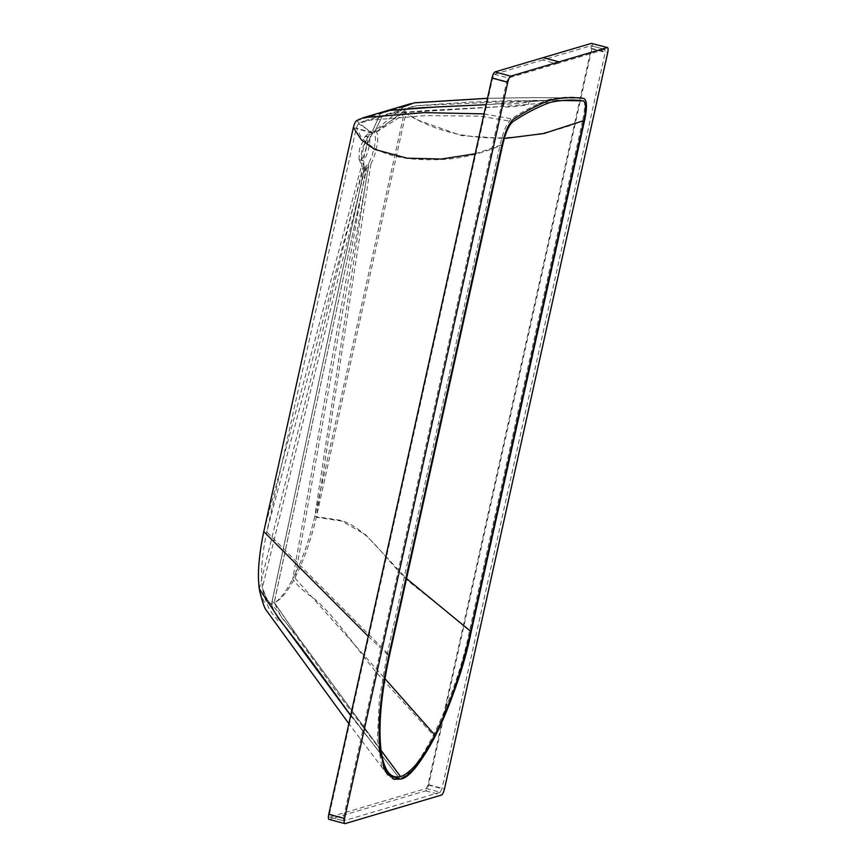 <?xml version="1.0" encoding="UTF-8"?>
<svg xmlns="http://www.w3.org/2000/svg" width="867" height="867" viewBox="0 0 867 867"><rect width="100%" height="100%" fill="white"/><g stroke="black" fill="none" stroke-linecap="round" stroke-linejoin="round"><path stroke-width="0.65" stroke-dasharray="4.33 3.25" d="M486.062 104.723L520.092 101.753L528.881 101.753C524.492 103.466 499.089 105.08 504.074 103.541L503.424 106.5C498.449 108.061 523.928 106.175 528.263 104.474L529.39 101.547L550.523 100.041L528.859 101.753L550.523 100.041L548.713 99.564C560.31 97.006 571.407 96.475 582.017 97.971L532.305 97.603L487.482 98.339M549.981 102.469L503.424 106.5L389.142 113.523L427.594 110.434L503.456 106.489M372.853 132.922L367.413 143.478C364.357 152.722 363.208 160.2 363.988 165.944L365.083 168.426L366.6 168.783L370.946 163.885C374.544 156.851 376.798 149.037 377.698 140.432L377.665 135.209L376.625 131.99L374.891 131.405L382.033 116.622L389.185 113.501L381.989 116.633L358.342 123.634L372.853 132.922L374.891 131.405L381.989 116.633L416.301 105.731L533.346 100.431L565.013 100.258M259.764 591.522L264.262 602.197L271.436 604.299L364.346 168.176L271.436 604.299C274.525 613.89 279.608 621.856 286.695 628.174C307.254 655.029 327.704 682.763 348.046 711.384L399.969 779.119L349.065 712.663L300.6 645.948L277.733 617.835C277.418 617.813 273.268 610.769 271.49 604.277L271.544 604.266C277.895 602.056 284.95 593.635 292.688 579.004C301.738 561.469 309.107 540.618 314.786 516.461L404.358 112.407C405.03 108.852 404.878 106.944 403.924 106.684L380.299 113.685L387.376 110.586M504.15 103.509L486.073 104.69L504.117 103.52M356.575 120.708L380.245 113.696L372.637 130.798L370.61 132.304L356.575 120.708M484.035 113.88L511.487 118.855C524.297 110.423 536.706 103.986 548.713 99.564M367.976 136.726L361.691 149.72L361.268 159.615L362.699 160.558C367.24 159.821 372.821 134.688 367.976 136.726L365.029 136.509L359.437 149.113L359.014 159.008L360.434 159.951C364.985 159.214 370.556 134.082 365.722 136.13M376.495 131.838L405.626 109.632L405.897 113.263L418.208 120.21L461.331 135.555L504.269 138.514M376.625 131.99L405.897 113.263L316.336 517.241L341.804 521.1L365.538 534.646L406.547 578.56M370.946 163.885L316.336 517.241C310.82 540.705 303.667 560.938 294.878 577.964C287.345 592.183 280.496 600.376 274.308 602.532L299.093 638.47L381.057 750.345M360.52 122.442L365.408 120.546L425.686 115.604L480.188 116.167L512.928 121.64M379.713 748.568L299.137 638.611L281.287 617.141L274.265 602.543L366.6 168.783L274.21 602.565L366.6 168.783M358.342 123.634L356.326 127.937L266.765 531.915C261.921 555.173 260.479 573.726 262.419 587.577L267.242 600.528L274.21 602.565L299.007 638.513L381.068 750.432M363.988 165.944L266.765 531.915L389.532 655.344M372.637 133.171L356.326 127.937L361.203 137.084C378.933 157.924 411.316 160.428 438.973 159.615C459.824 159.073 481.087 154.055 502.752 144.572M368.204 636.335L388.774 655.669L386.975 655.181L500.248 144.193C503.272 131.264 507.022 122.811 511.487 118.855M475.192 153.773L502.047 144.67L500.248 144.193M364.346 168.176L368.757 163.137C372.507 155.702 374.75 147.639 375.498 138.926L374.425 131.459L404.358 112.407C437.011 133.431 474.834 140.075 509.85 137.344C534.516 136.097 559.443 130.397 584.618 120.231L582.819 119.744L469.513 630.742C456.508 697.133 417.374 778.263 398.17 778.631L399.969 779.119L348.144 711.352C327.813 682.741 307.362 654.997 286.793 628.142C279.705 621.823 274.622 613.869 271.544 604.266L364.346 168.176L362.807 167.808L361.702 165.229C360.965 159.127 362.233 151.346 365.516 141.885L370.61 132.304M263.785 531.558L361.702 165.229M353.357 127.503L370.274 132.694M374.425 131.459L372.637 130.798L380.201 113.707M368.757 163.137L314.786 516.461L339.842 520.2C368.421 527.635 387.852 563.853 410.991 583.263L471.323 631.23L469.513 630.742M403.924 106.684L374.23 131.231M426.261 788.504L440.241 792.243L441.964 788.677L605.199 52.41L604.917 49.43L590.936 45.691L591.207 48.671L427.984 784.938L426.261 788.504L329.742 817.082L343.722 820.821L329.59 817.093L329.46 814.113L343.451 817.852L506.675 81.574L508.398 78.008L556.657 63.724L542.677 59.986L591.088 45.691L605.068 49.43L556.657 63.724M345.012 823.639L329.222 819.423L425.74 790.845C426.857 790.184 427.843 788.146 428.699 784.733L591.923 48.454C592.584 45.084 592.421 43.383 591.457 43.361M582.819 119.744C585.496 106.912 585.236 99.662 582.017 97.971L584.011 98.502M440.241 792.243L343.722 820.821L343.451 817.852M542.677 59.986L494.418 74.269L492.694 77.835L329.46 814.113M398.17 778.631L392.101 778.794L381.946 767.306L377.329 739.139L379.41 698.921L386.975 655.181M412.865 106.489L389.185 113.501L503.489 106.478M374.891 131.405L381.935 116.644L389.088 113.534L365.408 120.546M372.637 130.798L380.299 113.685L387.43 110.575M368.508 167.418L294.878 577.964L384.959 678.655M365.083 168.426L262.419 587.577C264.283 595.662 268.467 602.5 274.958 608.081C293.956 632.932 313.507 659.549 333.589 687.932L381.133 750.92M350.647 715.557L380.223 753M259.309 588.888L362.807 167.808M366.286 166.778L292.688 579.004C297.88 586.114 304.523 592.215 312.64 597.32C336.829 617.293 357.15 650.521 378.673 674.981L434.887 736.809M522.693 399.524L520.894 399.037M427.984 784.938L441.964 788.677M425.74 790.845L441.531 795.061M428.699 784.733L444.489 788.948M531.254 352.316L533.053 352.804M591.207 48.671L605.199 52.41M591.923 48.454L607.713 52.681M440.143 423.963L438.334 423.475M448.694 376.755L450.493 377.243M492.694 77.835L506.675 81.574M494.418 74.269L508.398 78.008M362.146 160.579L359.892 159.972M416.301 105.731L466.5 102.23L507.639 100.745L573.705 100.67M262.864 590.145C265.031 600.332 267.849 606.131 268.911 608.135L272.346 613.76L280.16 623.102M366.698 145.602L370.545 136.314M373.807 132.001L367.283 137.105M364.368 167.298L361.268 159.615M387.441 774.621L348.848 723.663M364.606 144.475L367.987 136.271M365.029 136.509L371.553 131.394M359.014 159.008L362.113 166.692M414.296 102.837L414.892 102.75M487.492 98.274L539.74 97.57L574.518 98.177M567.311 97.743L564.038 97.928M392.101 778.794L393.9 779.27"/><path stroke-width="1.3" d="M562.672 100.507L583.144 100.854C586.103 102.295 586.341 108.863 583.859 120.556L470.618 631.328C461.623 670.993 449.691 705.554 434.844 735.021C422.283 759.167 410.85 773.028 400.532 776.594L379.713 748.568M400.532 776.594C390.453 779.065 383.983 770.514 381.133 750.92C378.175 726.73 380.971 694.868 389.532 655.344L502.752 144.572C505.483 132.803 508.875 125.162 512.928 121.64C525.673 113.263 538.028 106.869 549.981 102.469C561.523 99.911 572.578 99.38 583.144 100.854M387.376 110.586L423.421 107.595L486.062 104.701L436.437 106.966L387.354 110.597L436.383 106.999L486.062 104.723M348.848 723.663L265.876 609.729C264.272 607.464 262.235 601.395 259.764 591.522L259.309 588.888C257.304 574.626 258.8 555.509 263.785 531.558L353.357 127.503C354.289 123.873 355.362 121.608 356.575 120.708L363.652 117.609L424.201 112.623L484.035 113.88M513.297 119.332C526.106 110.9 538.515 104.474 550.523 100.041C562.109 97.483 573.217 96.952 583.816 98.459C573.217 96.952 562.109 97.483 550.523 100.041C538.515 104.474 526.106 110.9 513.297 119.332C508.821 123.298 505.082 131.741 502.047 144.67C505.082 131.741 508.821 123.298 513.297 119.332M504.269 138.514L543.858 133.518L583.859 120.556M406.547 578.56L470.618 631.328M381.057 750.345L398.56 773.949L381.068 750.432M399.969 779.119L387.441 774.621L380.223 753C377.232 728.334 380.082 695.887 388.774 655.669L502.047 144.67L388.774 655.669L381.22 699.398L379.128 739.627L383.756 767.783L393.9 779.27L399.969 779.119C410.481 775.456 422.121 761.356 434.887 736.809C450.006 706.789 462.144 671.6 471.323 631.23L584.618 120.231C587.306 107.4 587.035 100.139 583.816 98.459C587.035 100.139 587.306 107.4 584.618 120.231L471.323 631.23C458.318 697.621 419.173 778.739 399.969 779.119M263.785 531.558L368.204 636.335M353.357 127.503L361.344 139.793L374.392 149.319L406.991 158.184L441.433 159.029L475.192 153.773M359.372 119.223L356.575 120.708M403.924 106.684L414.296 102.837L487.482 98.339M345.012 823.639L441.531 795.061C442.647 794.4 443.633 792.362 444.489 788.948L607.713 52.681C608.363 49.3 608.211 47.609 607.247 47.577L510.717 76.155C509.601 76.795 508.626 78.832 507.769 82.267L344.535 818.546C343.896 821.894 344.058 823.596 345.012 823.639L329.222 819.423C328.268 819.369 328.105 817.668 328.745 814.319L491.979 78.052C492.835 74.616 493.822 72.579 494.927 71.939L543.197 57.645L558.987 61.871M591.457 43.361L607.507 47.577L591.457 43.361L543.197 57.645M387.43 110.575L411.153 103.552M380.201 113.707L387.354 110.597L363.652 117.609M384.959 678.655L434.844 735.021M259.309 588.888L278.177 617.391L350.647 715.557M494.927 71.939L510.717 76.155M328.745 814.319L344.535 818.546M491.979 78.052L507.769 82.267M414.892 102.75L487.492 98.274"/></g></svg>
